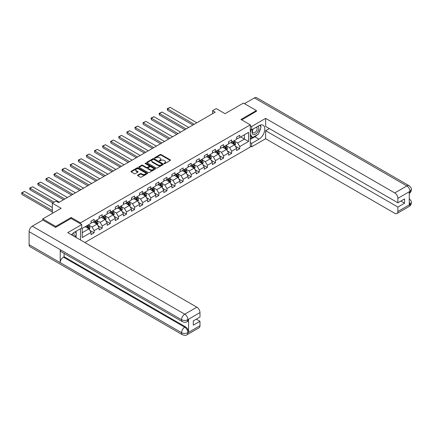 <?xml version="1.0" encoding="UTF-8"?>
<svg xmlns="http://www.w3.org/2000/svg" width="433" height="433" viewBox="0 0 433 433"><rect width="100%" height="100%" fill="white"/><g stroke="black" fill="none" stroke-linecap="round" stroke-linejoin="round"><path stroke-width="0.65" d="M164.161 163.577A0.503 0.292 0 0 0 164.87 163.577L170.277 160.454A0.72 0.417 0 0 0 170.488 160.161A0.72 0.417 0 0 0 170.277 159.869L161.119 154.576A0.72 0.417 0 0 0 160.096 154.576L154.689 157.699A0.503 0.292 0 0 0 155.404 158.11L156.102 157.709A2.306 1.331 0 0 1 159.36 157.709L160.123 158.148A2.306 1.331 0 0 1 160.8 159.09A2.306 1.331 0 0 1 160.123 160.031L159.425 160.432A0.503 0.292 0 0 0 160.14 160.843L160.838 160.443A2.306 1.331 0 0 1 164.096 160.443L164.859 160.881A2.306 1.331 0 0 1 165.536 161.823A2.306 1.331 0 0 1 164.859 162.765L164.161 163.165A0.503 0.292 0 0 0 164.161 163.577L164.161 163.165M137.754 175.089A0.72 0.417 0 0 0 137.542 175.387A0.72 0.417 0 0 0 137.754 175.679L140.324 177.162A0.72 0.417 0 0 0 141.342 177.162L147.35 173.693A0.72 0.417 0 0 0 147.561 173.4A0.72 0.417 0 0 0 147.35 173.108L138.187 167.82A0.72 0.417 0 0 0 137.169 167.82L131.161 171.284A0.72 0.417 0 0 0 130.95 171.582A0.72 0.417 0 0 0 131.161 171.874L134.268 173.665A0.72 0.417 0 0 0 135.285 173.665L137.856 172.182A0.72 0.417 0 0 0 138.067 171.89A0.72 0.417 0 0 0 137.856 171.592L136.314 170.705A1.927 1.11 0 0 1 135.751 169.92A1.927 1.11 0 0 1 136.942 168.892A1.927 1.11 0 0 1 139.036 169.13L145.071 172.615A1.927 1.11 0 0 1 145.634 173.4A1.927 1.11 0 0 1 144.443 174.429A1.927 1.11 0 0 1 142.349 174.185L141.342 173.606A0.72 0.417 0 0 0 140.324 173.606L137.754 175.089L137.754 175.679M256.401 111.443L256.401 110.545L243.438 103.059L225.025 113.69L216.213 108.596L212.581 110.696L215.174 112.19L58.558 202.612L55.965 201.118L52.333 203.212L52.333 213.393M71.158 218.449L71.158 217.49L55.705 226.416L42.743 218.93L61.15 208.3L52.333 203.212M71.158 217.49L80.495 222.881L250.285 124.856L250.285 147.014L84.852 242.523M256.401 110.545L240.948 119.465L250.285 124.856M156.156 168.026A0.72 0.417 0 0 0 157.174 168.026L163.176 164.556A0.72 0.417 0 0 0 163.387 164.264A0.72 0.417 0 0 0 163.176 163.966L154.018 158.678A0.72 0.417 0 0 0 153.001 158.678L146.993 162.148A0.72 0.417 0 0 0 146.782 162.44A0.72 0.417 0 0 0 146.993 162.732L156.156 168.026M145.439 163.685A0.503 0.292 0 0 1 145.948 163.761L145.948 163.16L155.263 168.54A0.72 0.417 0 0 1 155.474 168.832A0.72 0.417 0 0 1 155.263 169.124L149.255 172.594A0.72 0.417 0 0 1 148.238 172.594L139.074 167.3L141.645 165.828L141.645 165.233L139.074 166.716A0.72 0.417 0 0 0 138.863 167.008A0.72 0.417 0 0 0 139.074 167.3L139.074 166.716M141.645 165.828A0.72 0.417 0 0 1 142.663 165.828L142.663 165.233A0.72 0.417 0 0 0 141.645 165.233M142.663 165.233L146.381 167.376A0.72 0.417 0 0 0 147.399 167.376L149.104 166.391A0.72 0.417 0 0 0 149.315 166.099A0.72 0.417 0 0 0 149.104 165.807L145.234 163.571A0.503 0.292 0 0 1 145.948 163.16M42.743 220.126L42.743 218.93M55.705 226.416L55.705 227.314M80.495 240.006L80.495 228.721M80.495 223.839L80.495 222.881M89.804 230.324L94.134 232.824L94.134 230.637L99.114 227.763L99.114 229.95L102.226 228.153L102.226 225.966L107.2 223.092L107.2 225.279L110.312 223.482L110.312 221.295L115.292 218.421L115.292 220.608L118.404 218.811L118.404 216.624L123.383 213.75L123.383 215.937L126.496 214.14L126.496 211.954L131.475 209.079L131.475 211.266L134.582 209.469L134.582 207.283L139.561 204.408L139.561 206.595L142.674 204.798L142.674 202.612L147.653 199.737L147.653 201.924L150.765 200.127L150.765 197.941L155.745 195.066L155.745 197.253L158.857 195.456L158.857 193.27L163.831 190.396L163.831 192.582L166.943 190.785L166.943 188.599L171.923 185.725L171.923 187.911L175.035 186.114L175.035 183.928L180.014 181.054L180.014 183.24L183.127 181.443L183.127 179.257L188.101 176.383L188.101 178.569L191.213 176.772L191.213 174.586L196.192 171.712L196.192 173.898L199.304 172.101L199.304 169.915L204.284 167.041L204.284 169.227L207.396 167.43L207.396 165.244L212.376 162.37L212.376 164.556L215.482 162.759L215.482 160.578L220.462 157.699L220.462 159.885L223.574 158.088L223.574 155.907L228.554 153.033L228.554 155.214L231.666 153.417L231.666 151.236L236.645 148.362L236.645 150.543L239.758 148.746L239.758 146.565L248.569 141.472L248.569 132.374L244.423 134.766L244.423 139.08L248.569 141.472M94.134 232.824L91.022 234.621L91.022 232.434L82.205 237.522L82.205 228.418L91.022 223.331L91.022 221.144L94.134 219.347L94.134 221.534L99.114 218.66L99.114 216.473L102.226 214.676L102.226 216.863L107.2 213.989L107.2 211.802L110.312 210.005L110.312 212.192L115.292 209.318L115.292 207.131L118.404 205.334L118.404 207.521L123.383 204.647L123.383 202.46L126.496 200.668L126.496 202.85L131.475 199.976L131.475 197.789L134.582 195.997L134.582 198.179L139.561 195.305L139.561 193.123L142.674 191.326L142.674 193.508L147.653 190.634L147.653 188.452L150.765 186.655L150.765 188.837L155.745 185.963L155.745 183.781L158.857 181.984L158.857 184.171L163.831 181.292L163.831 179.11L166.943 177.314L166.943 179.5L171.923 176.626L171.923 174.439L175.035 172.643L175.035 174.829L180.014 171.955L180.014 169.768L183.127 167.972L183.127 170.158L188.101 167.284L188.101 165.097L191.213 163.301L191.213 165.487L196.192 162.613L196.192 160.427L199.304 158.63L199.304 160.816L204.284 157.942L204.284 155.756L207.396 153.959L207.396 156.145L212.376 153.271L212.376 151.085L215.482 149.288L215.482 151.474L220.462 148.6L220.462 146.414L223.574 144.617L223.574 146.803L228.554 143.929L228.554 141.743L231.666 139.946L231.666 142.132L236.645 139.258L236.645 137.072L239.758 135.275L239.758 137.461L248.569 132.374M93.306 222.015L97.035 224.17L92.061 227.044L88.327 224.889M91.022 222.134L92.061 222.73L94.134 221.534M92.061 227.044L94.134 230.637M97.035 224.17L99.114 227.763M101.392 217.344L105.127 219.499L100.147 222.373L96.418 220.218M99.114 217.463L100.147 218.064L102.226 216.863M100.147 222.373L102.226 225.966M105.127 219.499L107.2 223.092M109.484 212.673L113.219 214.828L108.239 217.702L104.505 215.547M107.2 212.792L108.239 213.393L110.312 212.192M108.239 217.702L110.312 221.295M113.219 214.828L115.292 218.421M117.576 208.002L121.31 210.157L116.331 213.031L112.596 210.876M115.292 208.121L116.331 208.722L118.404 207.521M116.331 213.031L118.404 216.624M121.31 210.157L123.383 213.75M125.662 203.331L129.397 205.486L124.417 208.36L120.688 206.205M123.383 203.45L124.417 204.051L126.496 202.85M124.417 208.36L126.496 211.954M129.397 205.486L131.475 209.079M133.754 198.66L137.488 200.815L132.509 203.689L128.774 201.534M131.475 198.779L132.509 199.38L134.582 198.179M132.509 203.689L134.582 207.283M137.488 200.815L139.561 204.408M141.845 193.989L145.58 196.144L140.601 199.018L136.866 196.863M139.561 194.108L140.601 194.709L142.674 193.508M140.601 199.018L142.674 202.612M145.58 196.144L147.653 199.737M149.937 189.318L153.666 191.473L148.692 194.347L144.958 192.192M147.653 189.438L148.692 190.038L150.765 188.837M148.692 194.347L150.765 197.941M153.666 191.473L155.745 195.066M158.023 184.647L161.758 186.802L156.778 189.676L153.044 187.521M155.745 184.767L156.778 185.367L158.857 184.171M156.778 189.676L158.857 193.27M161.758 186.802L163.831 190.396M166.115 179.976L169.85 182.131L164.87 185.005L161.136 182.85M163.831 180.096L164.87 180.696L166.943 179.5M164.87 185.005L166.943 188.599M169.85 182.131L171.923 185.725M174.207 175.305L177.936 177.46L172.962 180.334L169.227 178.179M171.923 175.425L172.962 176.025L175.035 174.829M172.962 180.334L175.035 183.928M177.936 177.46L180.014 181.054M182.293 170.634L186.028 172.789L181.048 175.668L177.314 173.509M180.014 170.754L181.048 171.354L183.127 170.158M181.048 175.668L183.127 179.257M186.028 172.789L188.101 176.383M190.385 165.963L194.119 168.123L189.14 170.997L185.405 168.838M188.101 166.083L189.14 166.683L191.213 165.487M189.14 170.997L191.213 174.586M194.119 168.123L196.192 171.712M198.476 161.292L202.211 163.452L197.231 166.326L193.497 164.167M196.192 161.412L197.231 162.012L199.304 160.816M197.231 166.326L199.304 169.915M202.211 163.452L204.284 167.041M206.563 156.622L210.297 158.781L205.318 161.655L201.589 159.496M204.284 156.741L205.318 157.341L207.396 156.145M205.318 161.655L207.396 165.244M210.297 158.781L212.376 162.37M214.654 151.951L218.389 154.11L213.409 156.984L209.675 154.825M212.376 152.07L213.409 152.67L215.482 151.474M213.409 156.984L215.482 160.578M218.389 154.11L220.462 157.699M222.746 147.28L226.481 149.439L221.501 152.313L217.767 150.154M220.462 147.404L221.501 147.999L223.574 146.803M221.501 152.313L223.574 155.907M226.481 149.439L228.554 153.033M230.838 142.609L234.567 144.768L229.593 147.642L225.858 145.483M228.554 142.733L229.593 143.328L231.666 142.132M229.593 147.642L231.666 151.236M234.567 144.768L236.645 148.362M240.688 136.92L244.423 139.08L237.679 142.971L233.944 140.817M236.645 138.062L237.679 138.657L239.758 137.461M237.679 142.971L239.758 146.565M212.581 110.696L212.581 113.69M82.205 232.732L88.949 228.841L85.214 226.686M88.949 228.841L91.022 232.434M235.422 146.251L239.758 148.746M227.336 150.922L231.666 153.417M219.244 155.588L223.574 158.088M211.152 160.259L215.482 162.759M203.066 164.93L207.396 167.43M194.974 169.601L199.304 172.101M186.883 174.272L191.213 176.772M178.797 178.943L183.127 181.443M170.705 183.614L175.035 186.114M162.613 188.285L166.943 190.785M154.521 192.956L158.857 195.456M146.435 197.627L150.765 200.127M138.344 202.298L142.674 204.798M130.252 206.969L134.582 209.469M122.166 211.64L126.496 214.14M114.074 216.311L118.404 218.811M105.982 220.982L110.312 223.482M97.896 225.653L102.226 228.153M164.361 163.647L164.859 163.36A2.306 1.331 0 0 0 165.536 162.418L165.536 161.823M160.8 159.09L160.8 159.685A2.306 1.331 0 0 1 160.123 160.627L159.625 160.914M170.277 159.869L170.277 160.454L161.119 155.176A0.72 0.417 0 0 0 160.096 155.176L154.89 158.18M163.171 164.562L154.018 159.274A0.72 0.417 0 0 0 153.001 159.274L147.004 162.738L146.993 162.148M161.904 164.47A0.503 0.292 0 0 0 161.904 164.053L153.861 159.414A0.503 0.292 0 0 0 153.152 159.414L152.411 159.837A2.306 1.331 0 0 0 151.739 160.778A2.306 1.331 0 0 0 152.411 161.72L157.91 164.892A2.306 1.331 0 0 0 161.168 164.892L161.904 164.47L161.904 165.065A0.503 0.292 0 0 0 162.056 164.859L162.056 164.264M151.739 160.778L151.739 161.379A2.306 1.331 0 0 0 152.411 162.315L152.411 161.72M161.904 165.065L161.168 165.493A2.306 1.331 0 0 1 157.91 165.493L152.411 162.315M142.663 165.828L146.381 167.977A0.72 0.417 0 0 0 147.399 167.977L149.104 166.992A0.72 0.417 0 0 0 149.315 166.7L149.315 166.099M145.948 163.761L155.252 169.13M150.235 169.601A1.927 1.11 0 0 0 152.335 169.844A1.927 1.11 0 0 0 153.526 168.816A1.927 1.11 0 0 0 152.957 168.031L150.836 166.802A0.72 0.417 0 0 0 149.818 166.802L148.113 167.787A0.72 0.417 0 0 0 147.902 168.08A0.72 0.417 0 0 0 148.113 168.377L150.235 169.601L150.235 170.201A1.927 1.11 0 0 0 152.335 170.445A1.927 1.11 0 0 0 153.526 169.417L153.526 168.816M147.902 168.08L147.902 168.681A0.72 0.417 0 0 0 148.113 168.973L148.113 168.377M150.235 170.201L148.113 168.973M145.634 173.4L145.634 174.001A1.927 1.11 0 0 1 144.443 175.029A1.927 1.11 0 0 1 142.349 174.786L141.342 174.207A0.72 0.417 0 0 0 140.324 174.207L137.764 175.684M135.751 169.92L135.751 170.515A1.927 1.11 0 0 0 136.314 171.306L136.314 170.705M137.846 172.188L136.314 171.306M147.339 173.698L138.187 168.415A0.72 0.417 0 0 0 137.169 168.415L131.172 171.879L131.161 171.284M234.978 145.477L235.595 143.924A1.943 1.12 -120 0 0 234.973 142.268L233.907 140.839M194.249 124.271L167.555 108.862L170.147 107.362L196.842 122.777M232.039 143.307L231.314 142.338M167.555 110.361L167.273 109.295L167.273 108.699L167.555 108.862L167.555 110.361L192.95 125.023M232.299 141.764L233.365 143.193A1.943 1.12 60 0 1 233.923 144.362L234.545 144.005A1.943 1.12 -120 0 0 233.988 142.836L232.922 141.407M232.434 141.688L233.62 143.274A0.99 0.574 60 0 1 233.798 143.572L234.545 144.005M167.273 108.699L170.147 107.362M252.91 129.175A4.768 2.755 120 0 0 253.733 134.679A4.768 2.755 120 0 0 258.036 131.269A4.768 2.755 120 0 0 257.922 126.284M253.181 129.023A3.264 1.884 120 0 0 253.17 132.807A3.264 1.884 120 0 0 253.651 132.953A3.264 1.884 120 0 0 256.634 130.544A3.264 1.884 120 0 0 256.433 127.156A3.264 1.884 120 0 0 256.423 127.15M259.74 125.289L261.018 127.102L258.214 134.317L252.618 137.548L250.285 135.984M252.618 137.548L250.285 134.23M250.285 132.368L251.308 129.727M74.005 236.261A4.768 2.755 120 0 0 73.377 232.927M72.49 235.384A3.264 1.884 120 0 0 72.154 234.042M75.093 231.839L76.397 233.69L75.142 236.921M257.186 134.912A8.249 4.763 120 0 1 254.896 136.774L258.994 139.139A8.249 4.763 120 0 0 264.384 131.865A8.249 4.763 120 0 0 263.118 125.256A8.249 4.763 120 0 0 258.994 125.662L251.633 129.916L251.633 126.474L265.635 118.388L394.761 192.939L406.874 185.952L254.404 97.923L244.472 103.66M258.994 139.139L251.633 143.388L251.633 146.83L265.635 138.749L265.635 130.696L397.873 207.044L397.873 211.504L410.056 204.408L409.282 204.766L409.282 191.895L409.986 191.337L397.873 198.33A4.4 2.538 -120 0 0 394.761 192.939M269.315 128.569L265.635 130.696M400.882 201.053L404.563 203.18L404.563 198.931L397.873 202.79L265.635 126.441L265.635 118.388M250.285 129.137L251.633 129.916M250.285 125.694L251.633 126.474M250.285 146.056L251.633 146.83M250.285 142.609L251.633 143.388M265.635 138.749L394.761 213.301A4.4 2.538 -120 0 0 396.964 213.518A4.4 2.538 -120 0 0 397.873 211.504M254.404 97.923A4.509 2.603 -60 0 1 256.661 97.701L409.125 185.725A4.509 2.603 -60 0 0 406.874 185.952A4.4 2.538 60 0 1 409.986 191.337M397.873 202.79L397.873 198.33M404.563 203.18L397.873 207.044M256.401 111.265L241.728 119.914M258.82 132.752A8.249 4.763 120 0 0 260.601 128.179M260.731 126.701A8.249 4.763 120 0 0 260.525 125.018M254.896 136.774L250.285 139.437M250.285 138.479L252.255 137.342M250.285 136.682L250.696 136.444M409.282 201.691L409.986 204.365M409.125 198.752C410.895 200.344 411.637 201.616 411.35 202.568L410.067 204.403M409.125 185.725C410.895 187.305 411.637 188.588 411.35 189.573L410.062 191.386M182.504 321.746A4.509 2.603 -60 0 1 181.568 319.711C183.646 320.707 185.719 320.696 187.787 319.684L186.959 321.741C186.222 322.488 184.734 322.493 182.504 321.746L61.15 251.681A4.509 2.603 -60 0 1 60.219 249.652L29.103 231.682A4.509 2.603 -60 0 1 32.291 226.161L42.845 220.067L55.548 227.401L71.109 218.421L81.74 224.559L81.74 228.002L74.373 232.256A8.249 4.763 120 0 0 71.483 234.805M81.74 224.559L67.737 232.64L196.869 307.197A4.4 2.538 60 0 1 199.981 312.583L199.981 317.048L193.291 320.907L193.291 325.161L199.981 321.297L199.981 325.757A4.4 2.538 60 0 1 199.066 327.776L186.959 334.763A4.4 2.538 -120 0 0 187.868 332.75L199.981 325.757M75.905 237.36L77.642 238.361M76.089 237.252L76.089 234.491M76.089 233.252L76.089 231.265M186.959 334.763C186.255 335.51 184.772 335.51 182.504 334.769L30.034 246.745A4.509 2.603 -60 0 1 29.103 244.677L60.219 262.642A4.509 2.603 -60 0 1 63.407 257.148L184.756 327.213L185.459 326.807A4.4 2.538 60 0 1 188.571 332.198L188.571 319.321A4.4 2.538 60 0 1 187.657 321.335L186.959 321.741M29.103 231.682L29.103 244.677M32.291 226.161L184.756 314.185A4.509 2.603 -60 0 0 181.568 319.711L60.219 249.652L60.219 262.642L181.568 332.706C183.641 333.708 185.714 333.708 187.792 332.706L187.868 332.75M199.981 321.297L196.295 319.17M64.106 253.392L64.106 256.747L185.459 326.807M64.106 256.747L63.407 257.148M226.887 150.148L227.504 148.595A1.943 1.12 -120 0 0 226.887 146.939L225.815 145.51M186.158 128.942L159.468 113.533L162.061 112.033L188.75 127.448M223.948 147.978L223.222 147.009M159.468 115.032L159.182 113.966L159.182 113.37L159.468 113.533L159.468 115.032L184.864 129.689M224.207 146.435L225.279 147.864A1.943 1.12 60 0 1 225.837 149.033L226.459 148.676A1.943 1.12 -120 0 0 225.902 147.507L224.83 146.078M224.343 146.359L225.528 147.945A0.99 0.574 60 0 1 225.712 148.243L226.459 148.676M159.182 113.37L162.061 112.033M218.8 154.819L219.417 153.266A1.943 1.12 -120 0 0 218.795 151.61L217.723 150.181M178.066 133.613L151.377 118.204L153.969 116.704L180.658 132.119M215.861 152.649L215.131 151.674M151.377 119.703L151.09 118.637L151.09 118.041L151.377 118.204L151.377 119.703L176.772 134.36M216.116 151.106L217.187 152.535A1.943 1.12 60 0 1 217.745 153.704L218.367 153.347A1.943 1.12 -120 0 0 217.81 152.178L216.738 150.749M216.251 151.03L217.442 152.616A0.99 0.574 60 0 1 217.62 152.914L218.367 153.347M151.09 118.041L153.969 116.704M210.709 159.49L211.326 157.937A1.943 1.12 -120 0 0 210.703 156.281L209.637 154.852M169.98 138.284L143.285 122.875L145.878 121.375L172.572 136.79M207.77 157.32L207.044 156.345M143.285 124.374L142.998 122.707L143.285 124.374L168.681 139.031M208.029 155.777L209.096 157.206A1.943 1.12 60 0 1 209.653 158.375L210.276 158.018A1.943 1.12 -120 0 0 209.718 156.849L208.652 155.42M208.165 155.701L209.35 157.287A0.99 0.574 60 0 1 209.529 157.585L210.276 158.018M142.998 122.707L145.878 121.375M202.617 164.161L203.234 162.608A1.943 1.12 -120 0 0 202.617 160.952L201.545 159.523M161.888 142.955L135.193 127.546L137.791 126.046L164.48 141.456M199.678 161.991L198.953 161.016M135.193 129.039L134.912 127.378L135.193 129.039L160.589 143.702M199.938 160.448L201.009 161.877A1.943 1.12 60 0 1 201.561 163.046L202.184 162.689A1.943 1.12 -120 0 0 201.632 161.52L200.56 160.091M200.073 160.372L201.258 161.958A0.99 0.574 60 0 1 201.442 162.256L202.184 162.689M134.912 127.378L137.791 126.046M194.531 168.832L195.148 167.279A1.943 1.12 -120 0 0 194.525 165.623L193.454 164.194M153.796 147.626L127.107 132.217L129.7 130.717L156.389 146.127M191.586 166.662L190.861 165.687M127.107 133.71L126.82 132.049L127.107 133.71L152.503 148.373M191.846 165.119L192.918 166.548A1.943 1.12 60 0 1 193.475 167.717L194.098 167.36A1.943 1.12 -120 0 0 193.54 166.191L192.469 164.762M191.981 165.043L193.172 166.629A0.99 0.574 60 0 1 193.351 166.927L194.098 167.36M126.82 132.049L129.7 130.717M186.439 173.503L187.056 171.944A1.943 1.12 -120 0 0 186.434 170.293L185.367 168.865M145.71 152.297L119.015 136.888L121.608 135.388L148.303 150.798M183.5 171.333L182.769 170.358M119.015 138.381L118.729 136.72L119.015 138.381L144.411 153.044M183.754 169.79L184.826 171.219A1.943 1.12 60 0 1 185.384 172.388L186.006 172.031A1.943 1.12 -120 0 0 185.448 170.862L184.377 169.433M183.895 169.714L185.08 171.3A0.99 0.574 60 0 1 185.259 171.598L186.006 172.031M118.729 136.72L121.608 135.388M178.347 178.174L178.964 176.615A1.943 1.12 -120 0 0 178.347 174.964L177.276 173.536M137.618 156.968L110.924 141.559L113.516 140.059L140.211 155.469M175.408 176.004L174.683 175.029M110.924 143.052L110.642 141.391L110.924 143.052L136.319 157.715M175.668 174.461L176.74 175.89A1.943 1.12 60 0 1 177.292 177.059L177.914 176.702A1.943 1.12 -120 0 0 177.362 175.533L176.291 174.104M175.803 174.385L176.989 175.971A0.99 0.574 60 0 1 177.167 176.269L177.914 176.702M110.642 141.391L113.516 140.059M170.256 182.845L170.873 181.286A1.943 1.12 -120 0 0 170.256 179.635L169.184 178.207M129.527 161.639L102.838 146.23L105.43 144.73L132.119 160.14M167.317 180.675L166.591 179.7M102.838 147.723L102.551 146.062L102.838 147.723L128.233 162.386M167.576 179.132L168.648 180.561A1.943 1.12 60 0 1 169.206 181.73L169.828 181.373A1.943 1.12 -120 0 0 169.271 180.204L168.199 178.775M167.712 179.056L168.902 180.642A0.99 0.574 60 0 1 169.081 180.94L169.828 181.373M102.551 146.062L105.43 144.73M162.169 187.511L162.786 185.957A1.943 1.12 -120 0 0 162.164 184.306L161.092 182.878M121.44 166.31L94.746 150.901L97.338 149.401L124.033 164.811M159.23 185.34L158.5 184.371M94.746 152.394L94.459 150.733L94.746 152.394L120.141 167.057M159.485 183.803L160.556 185.232A1.943 1.12 60 0 1 161.114 186.401L161.736 186.044A1.943 1.12 -120 0 0 161.179 184.875L160.107 183.446M159.62 183.727L160.811 185.308A0.99 0.574 60 0 1 160.989 185.611L161.736 186.044M94.459 150.733L97.338 149.401M154.078 192.182L154.695 190.628A1.943 1.12 -120 0 0 154.072 188.977L153.006 187.549M113.349 170.981L86.654 155.571L89.247 154.072L115.941 169.482M151.139 190.011L150.413 189.042M86.654 157.065L86.373 155.404L86.654 157.065L112.05 171.728M151.398 188.474L152.465 189.903A1.943 1.12 60 0 1 153.022 191.072L153.645 190.715A1.943 1.12 -120 0 0 153.087 189.546L152.021 188.117M151.534 188.398L152.719 189.979A0.99 0.574 60 0 1 152.898 190.282L153.645 190.715M86.373 155.404L89.247 154.072M145.986 196.853L146.603 195.299A1.943 1.12 -120 0 0 145.986 193.643L144.914 192.214M105.257 175.652L78.568 160.242L81.16 158.743L107.849 174.153M143.047 194.682L142.322 193.713M78.568 161.736L78.281 160.075L78.568 161.736L103.963 176.399M143.307 193.145L144.378 194.574A1.943 1.12 60 0 1 144.936 195.743L145.558 195.386A1.943 1.12 -120 0 0 145.001 194.217L143.929 192.788M143.442 193.069L144.627 194.65A0.99 0.574 60 0 1 144.811 194.953L145.558 195.386M78.281 160.075L81.16 158.743M137.9 201.524L138.517 199.97A1.943 1.12 -120 0 0 137.894 198.314L136.823 196.885M97.165 180.323L70.476 164.913L73.069 163.414L99.758 178.824M134.961 199.353L134.23 198.384M70.476 166.407L70.189 164.746L70.476 166.407L95.872 181.07M135.215 197.816L136.287 199.245A1.943 1.12 60 0 1 136.844 200.414L137.467 200.057A1.943 1.12 -120 0 0 136.909 198.888L135.838 197.459M135.35 197.735L136.541 199.321A0.99 0.574 60 0 1 136.72 199.624L137.467 200.057M70.189 164.746L73.069 163.414M129.808 206.195L130.425 204.641A1.943 1.12 -120 0 0 129.803 202.985L128.736 201.556M89.079 184.994L62.384 169.579L64.977 168.085L91.672 183.495M126.869 204.024L126.144 203.055M62.384 171.078L62.098 170.017L62.098 169.417L62.384 169.579L62.384 171.078L87.78 185.741M127.129 202.487L128.195 203.916A1.943 1.12 60 0 1 128.753 205.085L129.375 204.722A1.943 1.12 -120 0 0 128.817 203.553L127.751 202.13M127.264 202.406L128.449 203.992A0.99 0.574 60 0 1 128.628 204.295L129.375 204.722M62.098 169.417L64.977 168.085M121.716 210.866L122.333 209.312A1.943 1.12 -120 0 0 121.716 207.656L120.645 206.227M80.987 189.665L54.293 174.25L56.891 172.756L83.58 188.166M118.777 208.695L118.052 207.726M54.293 175.749L54.011 174.688L54.011 174.088L54.293 174.25L54.293 175.749L79.688 190.412M119.037 207.158L120.109 208.587A1.943 1.12 60 0 1 120.661 209.756L121.283 209.393A1.943 1.12 -120 0 0 120.731 208.224L119.66 206.795M119.172 207.077L120.358 208.663A0.99 0.574 60 0 1 120.542 208.966L121.283 209.393M54.011 174.088L56.891 172.756M113.63 215.537L114.247 213.983A1.943 1.12 -120 0 0 113.625 212.327L112.553 210.898M72.896 194.336L46.207 178.921L48.799 177.427L75.488 192.837M110.686 213.366L109.96 212.397M46.207 180.42L45.92 179.359L45.92 178.759L46.207 178.921L46.207 180.42L71.602 195.083M110.945 211.829L112.017 213.258A1.943 1.12 60 0 1 112.575 214.427L113.197 214.064A1.943 1.12 -120 0 0 112.64 212.895L111.568 211.466M111.081 211.748L112.271 213.334A0.99 0.574 60 0 1 112.45 213.637L113.197 214.064M45.92 178.759L48.799 177.427M105.538 220.208L106.155 218.654A1.943 1.12 -120 0 0 105.533 216.998L104.467 215.569M64.809 199.007L38.115 183.592L40.707 182.098L67.402 197.508M102.599 218.037L101.869 217.068M38.115 185.091L37.828 184.03L37.828 183.43L38.115 183.592L38.115 185.091L63.51 199.754M102.854 216.5L103.925 217.929A1.943 1.12 60 0 1 104.483 219.098L105.105 218.735A1.943 1.12 -120 0 0 104.548 217.566L103.476 216.137M102.994 216.419L104.18 218.005A0.99 0.574 60 0 1 104.358 218.308L105.105 218.735M37.828 183.43L40.707 182.098M97.447 224.879L98.064 223.325A1.943 1.12 -120 0 0 97.447 221.669L96.375 220.24M54.125 202.179L30.023 188.263L32.616 186.769L59.31 202.179M94.508 222.708L93.782 221.739M30.023 189.762L29.742 188.701L29.742 188.101L30.023 188.263L30.023 189.762L52.826 202.925M94.767 221.171L95.839 222.6A1.943 1.12 60 0 1 96.391 223.769L97.014 223.406A1.943 1.12 -120 0 0 96.462 222.237L95.39 220.808M94.903 221.09L96.088 222.676A0.99 0.574 60 0 1 96.267 222.979L97.014 223.406M29.742 188.101L32.616 186.769M89.355 229.55L89.972 227.996A1.943 1.12 -120 0 0 89.355 226.34L88.283 224.911M52.333 210.487L21.937 192.934L24.529 191.44L52.333 207.494M86.416 227.379L85.691 226.41M21.937 194.433L21.65 193.367L21.65 192.772L21.937 192.934L21.937 194.433L52.333 211.986M86.676 225.842L87.747 227.271A1.943 1.12 60 0 1 88.305 228.44L88.927 228.077A1.943 1.12 -120 0 0 88.37 226.908L87.298 225.479M86.811 225.761L88.002 227.347A0.99 0.574 60 0 1 88.18 227.65L88.927 228.077M21.65 192.772L24.529 191.44M164.859 163.36L164.859 162.765M159.425 160.843L159.425 160.432M160.123 160.627L160.123 160.031M154.689 158.11L154.689 157.699M160.096 155.176L160.096 154.576M161.119 155.176L161.119 154.576M153.001 159.274L153.001 158.678M154.018 159.274L154.018 158.678M163.176 164.556L163.176 163.966M157.91 165.493L157.91 164.892M161.168 165.493L161.168 164.892M146.381 167.977L146.381 167.376M147.399 167.977L147.399 167.376M149.104 166.992L149.104 166.391M155.263 169.124L155.263 168.54M140.324 174.207L140.324 173.606M141.342 174.207L141.342 173.606M142.349 174.786L142.349 174.185M137.856 172.182L137.856 171.592M137.169 168.415L137.169 167.82M138.187 168.415L138.187 167.82M147.35 173.693L147.35 173.108M234.377 144.654L235.584 143.962M233.988 142.836L234.973 142.268M232.608 143.637L233.365 143.193M411.35 202.584C411.301 204.306 410.544 205.621 409.071 206.53A4.4 2.538 -120 0 0 409.986 204.511M409.282 193.356L409.986 191.489M188.571 332.198L187.798 332.706M199.981 312.583L187.798 319.684M187.868 319.727L188.571 319.321M187.868 319.576A4.4 2.538 60 0 0 184.756 314.185L196.869 307.197M182.504 334.769A4.509 2.603 -60 0 1 181.568 332.706A4.509 2.603 -60 0 1 184.756 327.213C186.628 328.463 187.668 330.26 187.868 332.598M226.286 149.325L227.493 148.633M225.902 147.507L226.887 146.939M224.516 148.303L225.279 147.864M218.2 153.996L219.401 153.304M217.81 152.178L218.795 151.61M216.43 152.973L217.187 152.535M210.108 158.667L211.315 157.975M209.718 156.849L210.703 156.281M208.338 157.644L209.096 157.206M202.016 163.338L203.223 162.64M201.632 161.52L202.617 160.952M200.246 162.315L201.009 161.877M193.924 168.009L195.131 167.311M193.54 166.191L194.525 165.623M192.16 166.986L192.918 166.548M185.838 172.68L187.045 171.982M185.448 170.862L186.434 170.293M184.068 171.657L184.826 171.219M177.746 177.351L178.953 176.653M177.362 175.533L178.347 174.964M175.977 176.328L176.74 175.89M169.655 182.022L170.862 181.324M169.271 180.204L170.256 179.635M167.885 180.999L168.648 180.561M161.569 186.693L162.77 185.995M161.179 184.875L162.164 184.306M159.799 185.67L160.556 185.232M153.477 191.364L154.684 190.666M153.087 189.546L154.072 188.977M151.707 190.341L152.465 189.903M145.385 196.035L146.592 195.337M145.001 194.217L145.986 193.643M143.615 195.012L144.378 194.574M137.299 200.706L138.5 200.008M136.909 198.888L137.894 198.314M135.529 199.683L136.287 199.245M129.207 205.377L130.414 204.679M128.817 203.553L129.803 202.985M127.437 204.354L128.195 203.916M121.116 210.048L122.323 209.35M120.731 208.224L121.716 207.656M119.346 209.025L120.109 208.587M113.024 214.719L114.231 214.021M112.64 212.895L113.625 212.327M111.259 213.696L112.017 213.258M104.938 219.39L106.145 218.692M104.548 217.566L105.533 216.998M103.168 218.367L103.925 217.929M96.846 224.061L98.053 223.363M96.462 222.237L97.447 221.669M95.076 223.038L95.839 222.6M88.754 228.727L89.961 228.034M88.37 226.908L89.355 226.34M86.984 227.709L87.747 227.271M396.964 213.518L409.071 206.53M411.35 189.589C411.29 191.299 410.533 192.604 409.071 193.502"/></g></svg>
